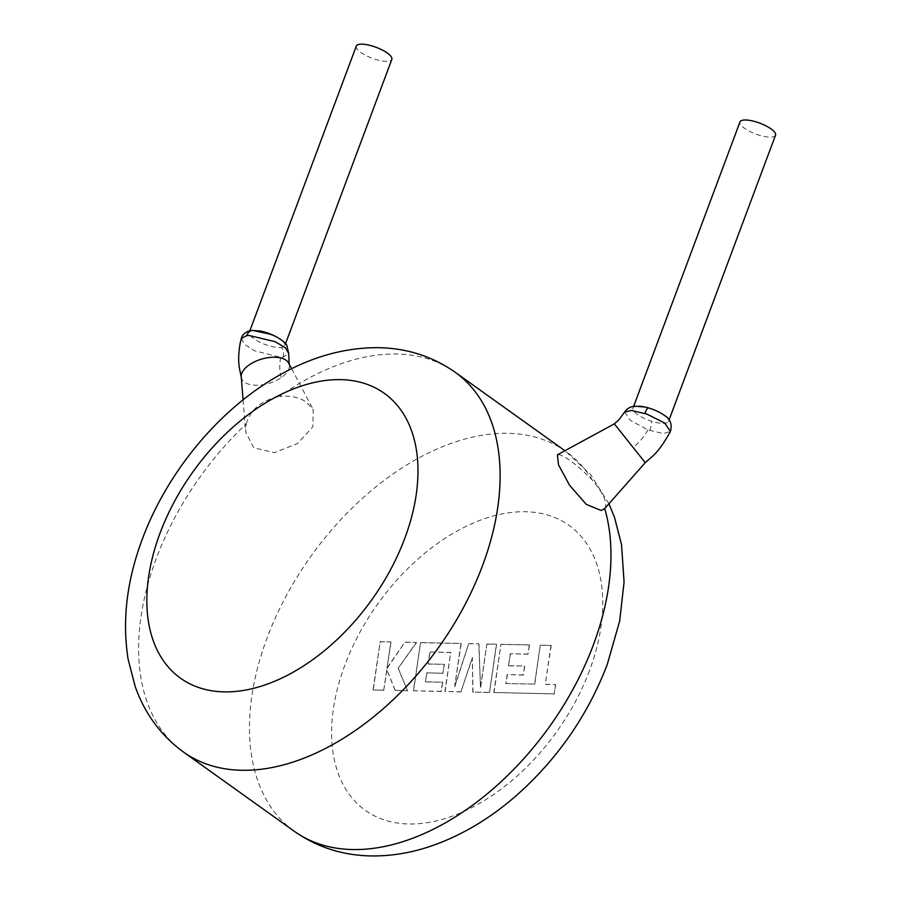 <?xml version="1.0" encoding="UTF-8"?>
<svg xmlns="http://www.w3.org/2000/svg" width="901" height="901" viewBox="0 0 901 901"><rect width="100%" height="100%" fill="white"/><g stroke="black" fill="none" stroke-linecap="round" stroke-linejoin="round"><path stroke-width="0.68" stroke-dasharray="4.5 3.38" d="M624.686 411.96L630.182 420.283L647.943 429.935L663.508 433.55L670.423 431.421M665.31 416.093A18.966 5.811 20.5 0 1 668.508 421.443A18.966 5.811 20.5 0 1 662.742 423.391A18.966 5.811 20.5 0 1 651.738 421.296A18.966 5.811 20.5 0 1 632.964 408.164A18.966 5.811 20.5 0 1 638.73 406.216M241.344 338.427L244.272 344.171L254.352 350.68L280.718 357.359L283.083 357.156L288.692 353.575M253.012 330.464A18.966 5.811 -159.5 0 0 249.273 332.334A18.966 5.811 -159.5 0 0 253.789 338.697A18.966 5.811 -159.5 0 0 281.247 347.482A18.966 5.811 -159.5 0 0 284.817 345.624A18.966 5.811 -159.5 0 0 280.301 339.272A18.966 5.811 -159.5 0 0 275.999 336.636M775.524 135.218A18.966 5.811 20.5 0 1 769.758 137.166A18.966 5.811 20.5 0 1 749.587 131.332A18.966 5.811 20.5 0 1 739.98 121.928M645.24 462.663L614.324 423.864M604.695 508.569C607.848 503.299 603.715 493.827 592.317 480.143C578.622 466.335 567.889 457.922 560.118 454.881L557.426 454.859M241.243 376.855A24.811 12.682 163.8 0 0 241.479 378.172A24.811 12.682 163.8 0 0 246.3 383.263A24.811 12.682 163.8 0 0 281.258 377.654A24.811 12.682 163.8 0 0 289.12 364.297A24.811 12.682 163.8 0 0 288.613 363.058M356.289 46.109A18.966 5.811 -159.5 0 0 360.805 52.461A18.966 5.811 -159.5 0 0 379.535 60.457A18.966 5.811 -159.5 0 0 391.834 59.398M183.567 752.11A233.483 146.615 125.6 0 1 156.245 558.62A233.483 146.615 125.6 0 1 246.266 423.909L245.658 432.052L253.767 447.786L274.377 452.674L297.645 443.506L312.884 426.77L313.154 409.493L305.889 401.756C298.76 397.172 289.976 395.415 279.524 396.474A233.483 146.615 125.6 0 1 455.163 372.248M246.266 423.909C250.501 409.403 261.594 400.258 279.524 396.474M258.981 330.78A18.966 5.811 -159.5 0 0 253.71 330.408A8.751 6.983 -93.4 0 0 252.719 330.385M505.844 683.566L534.541 684.062L540.296 645.172L550.995 645.398L545.24 684.298L555.534 684.523L554.16 693.826L493.827 692.509L500.945 644.305L529.337 644.925L527.963 654.103L510.27 653.721L508.479 665.693L524.607 666.042L523.278 674.95L507.139 674.601L505.844 683.566L534.541 684.062M534.721 684.197L540.296 645.172M540.476 645.296L550.995 645.398M551.187 645.533L545.24 684.298M545.432 684.433L555.534 684.523M555.726 684.647L554.16 693.826M554.34 693.961L493.827 692.509M494.007 692.644L500.945 644.305M501.125 644.44L529.337 644.925M529.529 645.06L527.963 654.103M528.144 654.239L510.27 653.721M510.45 653.844L508.479 665.693M508.66 665.828L524.607 666.042M524.787 666.177L523.278 674.95M523.458 675.086L507.139 674.601M507.331 674.736L506.024 683.701M489.288 692.407L472.811 692.058L472.304 657.493L460.94 691.799L444.925 691.45L450.703 652.414L429.867 651.964L428.076 663.936L444.204 664.296L442.875 673.205L426.736 672.844L425.441 681.82L442.56 682.192L441.186 691.36L413.413 690.763L420.53 642.559L461.019 643.438L454.667 686.348L468.757 643.607L478.78 643.832L480.481 687.125L486.867 644.001L496.417 644.215L489.48 692.542L472.811 692.058M472.991 692.182L472.304 657.493M472.484 657.629L460.94 691.799M461.121 691.923L444.925 691.45M445.117 691.574L450.703 652.414M450.883 652.549L429.867 651.964M430.047 652.087L428.076 663.936M428.257 664.071L444.204 664.296M444.384 664.42L442.875 673.205M443.055 673.329L426.736 672.844M426.928 672.979L425.441 681.82M425.621 681.944L442.56 682.192M442.751 682.316L441.186 691.36M441.366 691.495L413.413 690.763M413.593 690.887L420.53 642.559M420.711 642.695L461.019 643.438M461.211 643.573L454.667 686.348M454.847 686.483L468.757 643.607M468.937 643.742L478.78 643.832M478.96 643.956L480.481 687.125M480.672 687.249L486.867 644.001M487.058 644.136L496.417 644.215M496.609 644.339L489.48 692.542M373.037 689.873L380.177 641.681L390.865 641.906L386.968 668.08L404.898 642.222L416.341 642.469L398.141 668.328L407.489 690.628L395.122 690.357L386.799 669.556L383.747 690.11L373.228 690.008L380.177 641.681M380.357 641.805L390.865 641.906M391.045 642.041L386.968 668.08M387.16 668.215L404.898 642.222M405.09 642.345L416.341 642.469M416.521 642.593L398.141 668.328M398.321 668.452L407.489 690.628M407.68 690.763L395.122 690.357M395.302 690.493L386.799 669.556M386.98 669.691L383.747 690.11M383.927 690.245L373.228 690.008M649.756 430.588A8.751 1.734 105.9 0 0 651.738 421.296M283.083 357.156A8.751 6.983 86.8 0 0 281.247 347.482M647.943 429.935C644.192 436.647 639.327 442.402 633.347 447.223M280.718 357.359C279.276 364.533 279.456 371.291 281.258 377.654M592.317 480.143A233.483 146.615 -54.4 0 0 566.019 451.502A233.483 146.615 -54.4 0 0 267.101 637.885A233.483 146.615 -54.4 0 0 294.424 831.375M589.524 670.524A175.109 109.967 125.6 0 1 408.806 823.987A175.109 109.967 125.6 0 1 344.835 665.197A175.109 109.967 125.6 0 1 525.553 511.734A175.109 109.967 125.6 0 1 589.524 670.524M668.508 421.443L669.06 419.956M288.939 363.666L289.12 364.297M284.817 345.624L285.549 343.653M291.609 368.712L313.188 409.471M608.952 503.76L590.752 474.703L564.938 450.737M243.079 399.853L245.669 432.052M249.273 332.334L249.859 330.78M241.288 377.508L241.479 378.172M632.964 408.164L633.64 406.351"/><path stroke-width="1.35" d="M663.924 415.057C670.164 418.605 672.326 424.056 670.423 431.399L664.747 423.076L646.907 414.088L631.455 410.473L624.641 412.039C628.132 406.734 634.248 406.047 634.89 406.193L644.756 406.993A18.966 5.811 20.5 0 1 648.236 407.86A18.966 5.811 20.5 0 1 663.936 415.057A18.966 5.811 20.5 0 1 665.31 416.093M638.73 406.216A18.966 5.811 20.5 0 1 644.756 406.993M289.12 364.297L288.703 353.541L285.403 347.752L275.165 341.693L249.048 335.465L246.773 335.589L241.322 338.483C242.042 335.318 244.396 332.886 248.394 331.208L252.719 330.385L262.968 331.613A18.966 5.811 -159.5 0 0 258.981 330.78M253.71 330.408A18.966 5.811 -159.5 0 0 253.012 330.464M633.64 406.351L739.98 121.928A18.966 5.811 20.5 0 1 745.746 119.991A18.966 5.811 20.5 0 1 765.918 125.825A18.966 5.811 20.5 0 1 775.524 135.218L669.06 419.956M557.404 454.825L614.324 423.864L645.24 462.663L651.322 457.325C657.268 452.46 663.643 443.833 670.434 431.433M557.426 454.859L558.451 464.747L569.488 485.143L586.326 504.425L601.147 510.473L604.571 508.716L645.24 462.663M291.609 368.712L288.613 363.058A24.811 12.682 163.8 0 0 284.299 359.206A24.811 12.682 163.8 0 0 249.329 364.815A24.811 12.682 163.8 0 0 241.243 376.855L243.079 399.853M285.549 343.653L391.834 59.398A18.966 5.811 -159.5 0 0 387.317 53.046A18.966 5.811 -159.5 0 0 368.588 45.05A18.966 5.811 -159.5 0 0 356.289 46.109L249.859 330.78M275.999 336.636A18.966 5.811 -159.5 0 0 262.968 331.613M644.97 413.424A8.751 1.768 -74.1 0 1 648.236 407.86M246.773 335.589A8.751 6.983 -93.4 0 1 252.719 330.385C268.419 334.068 270.277 333.426 277.362 337.357C282.666 340.601 285.831 343.258 286.845 345.353L288.703 353.541M608.952 503.76L614.516 517.377L621.51 544.564L624.078 582.035L619.674 621.014L607.24 664.544C587.767 715.326 557.561 758.912 516.622 795.301C490.482 818.187 462.573 834.912 432.885 845.465C412.703 852.56 392.554 856.051 372.451 855.95C343.461 855.668 317.456 847.481 294.424 831.375A233.483 146.615 -54.4 0 0 593.342 644.992A233.483 146.615 -54.4 0 0 604.706 508.581M160.074 533.088A175.109 109.967 -54.4 0 0 224.045 691.878A175.109 109.967 -54.4 0 0 404.752 538.426A175.109 109.967 -54.4 0 0 340.781 379.636A175.109 109.967 -54.4 0 0 160.074 533.088M482.485 565.738A233.483 146.615 125.6 0 1 183.567 752.11C160.986 735.61 144.87 713.783 135.218 686.618L128.122 659.295C122.018 620.71 126.759 580.638 142.347 539.068C167.09 472.27 218.797 409.651 278.015 375.965C310.248 357.337 343.044 347.91 376.415 347.662C405.675 347.809 431.928 355.996 455.163 372.248A233.483 146.615 125.6 0 1 482.485 565.738M294.424 831.375L183.567 752.11M564.938 450.737L455.163 372.248M241.322 338.483L240.094 343.619C238.517 352.787 238.258 360.884 239.339 367.912L241.479 378.172M614.324 423.864C619.978 418.74 617.714 421.567 624.63 412.027"/></g></svg>
